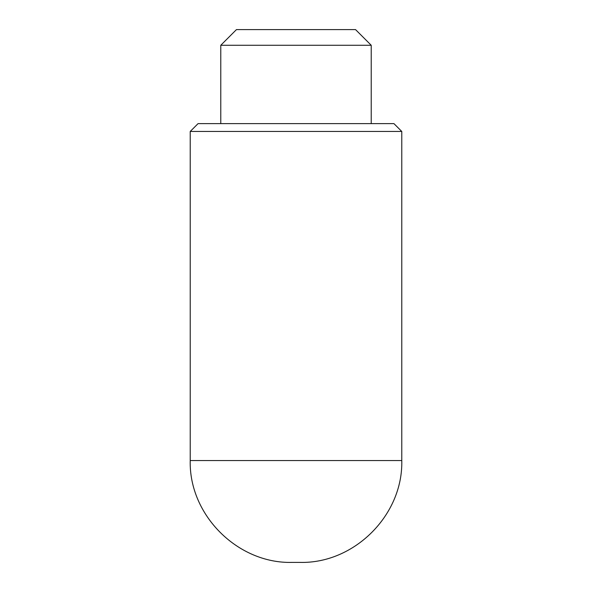 <?xml version="1.0" encoding="UTF-8"?>
<svg xmlns="http://www.w3.org/2000/svg" width="592" height="592" viewBox="0 0 592 592"><rect width="100%" height="100%" fill="white"/><g stroke="black" fill="none" stroke-linecap="round" stroke-linejoin="round"><path stroke-width="0.89" d="M299.915 562.4L292.085 562.4C237.644 563.799 188.818 514.966 190.224 460.539L401.776 460.539C403.182 514.966 354.356 563.799 299.915 562.4M190.224 131.461L198.061 123.624L393.939 123.624L401.776 131.461L190.224 131.461L190.224 460.539M220.779 45.273L236.452 29.6L355.548 29.6L371.221 45.273L220.779 45.273L220.779 123.624M401.776 131.461L401.776 460.539M371.221 45.273L371.221 123.624"/></g></svg>
